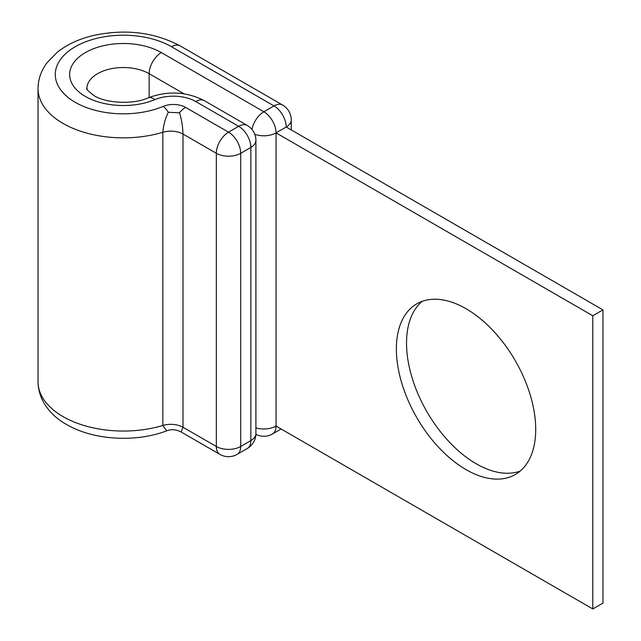 <?xml version="1.0" encoding="UTF-8"?>
<svg xmlns="http://www.w3.org/2000/svg" width="641" height="641" viewBox="0 0 641 641"><rect width="100%" height="100%" fill="white"/><g stroke="black" fill="none" stroke-linecap="round" stroke-linejoin="round"><path stroke-width="0.96" d="M466.047 308.722A98.53 56.889 -120 0 0 416.778 303.842A98.53 56.889 -120 0 0 401.675 382.797A98.53 56.889 -120 0 0 466.047 469.629A98.53 56.889 -120 0 0 515.308 474.508A98.53 56.889 -120 0 0 530.411 395.553A98.53 56.889 -120 0 0 466.047 308.722M520.123 471.119A98.53 56.889 60 0 1 476.199 463.763A98.53 56.889 60 0 1 413.293 381.571A98.53 56.889 60 0 1 422.123 301.366M255.903 427.868A17.235 9.952 0 0 0 276.047 426.073L276.047 132.879L592.797 315.757L592.797 608.95L276.047 426.073A17.235 9.952 -120 0 1 272.473 433.965L281.095 428.989M254.798 134.314A17.235 9.952 0 0 0 276.047 132.879L286.198 127.014L602.957 309.891L602.957 603.085L592.797 608.95M602.957 309.891L592.797 315.757M247.29 448.508A17.235 17.235 0 0 0 255.903 433.58A17.235 9.952 0 0 1 250.855 440.615A17.235 9.952 60 0 1 247.29 448.508L237.13 454.373A17.235 9.952 -120 0 0 240.704 446.481A17.235 9.952 0 0 1 216.329 446.481L182.997 427.243A17.235 9.952 -0 0 0 162.838 425.456A85.317 49.261 0 0 1 63.034 416.618A85.317 49.261 0 0 1 38.043 381.788C38.284 401.042 51.36 416.025 66.608 424.51C93.346 440.271 135.812 442.731 166.7 430.816L162.838 425.456L162.838 132.262C163.479 125.019 165.314 118.361 168.335 112.279L179.48 112.792C181.539 119.154 182.717 126.245 182.997 134.049L182.997 427.243L181.115 431.994L219.895 454.373A17.235 9.952 -60 0 1 216.329 446.481L216.329 153.287A17.235 9.952 -60 0 1 228.517 132.174L238.668 126.317A17.235 9.952 -60 0 1 247.29 125.46L204.351 100.669A17.235 9.952 -60 0 0 195.729 101.526L238.668 126.317A17.235 9.952 -120 0 1 250.855 147.422L240.704 153.287L240.704 446.481L250.855 440.615L250.855 147.422A17.235 9.952 0 0 0 255.903 140.387A17.235 17.235 0 0 0 247.29 125.46M38.043 381.788L38.043 88.594A85.317 49.261 0 0 0 63.034 123.425A85.317 49.261 0 0 0 162.838 132.262A17.235 9.952 0 0 1 182.997 134.049L216.329 153.287A17.235 9.952 0 0 0 240.704 153.287A17.235 9.952 60 0 0 228.517 132.174L185.578 107.384A17.235 9.952 -60 0 0 179.48 112.792M38.043 88.594C38.156 79.228 41.144 70.606 47.017 62.746L57.257 52.233C67.017 44.533 78.931 38.981 93.001 35.584C124.979 28.645 154.024 32.074 180.121 45.872A17.235 9.952 120 0 0 171.508 46.729A68.082 39.309 0 0 0 75.221 46.729A68.082 39.309 0 0 0 75.221 102.312A68.082 39.309 0 0 0 163.279 106.366A17.235 9.952 180 0 1 185.578 107.384M148.215 97.817C133.32 104.82 105.669 103.233 93.995 95.597C82.048 86.295 88.714 89.516 86.88 88.594A36.481 21.065 0 0 1 109.403 69.132A36.481 21.065 0 0 1 149.161 73.699A17.235 9.952 120 0 1 161.348 52.586A53.716 31.016 0 0 0 85.381 52.586A53.716 31.016 0 0 0 85.381 96.446A53.716 31.016 0 0 0 154.858 99.643A17.235 8.253 -112.7 0 0 148.215 97.817C167.742 90.597 186.459 91.543 204.351 100.669M154.858 99.643A31.601 18.244 180 0 1 195.729 101.526M168.335 112.279A17.235 8.253 -112.7 0 0 163.279 106.366M183.999 93.81L149.161 73.699L149.161 97.432M171.508 46.729L274.011 105.909A17.235 9.952 -60 0 1 282.633 105.052L180.121 45.872M251.993 129.458A17.235 9.952 -60 0 1 263.86 111.774L274.011 105.909A17.235 9.952 -120 0 1 286.198 127.014A17.235 9.952 0 0 0 291.254 119.979L291.254 129.931M161.348 52.586L263.86 111.774A17.235 9.952 -120 0 1 276.047 132.879M291.254 119.979A17.235 17.235 0 0 0 282.633 105.052M255.887 434.326A17.235 17.235 0 0 0 272.473 433.965M219.895 454.373A17.235 17.235 0 0 0 237.13 454.373M255.903 433.58L255.903 140.387M166.708 430.816C171.219 429.021 176.027 429.414 181.115 431.986L181.115 431.986"/></g></svg>
